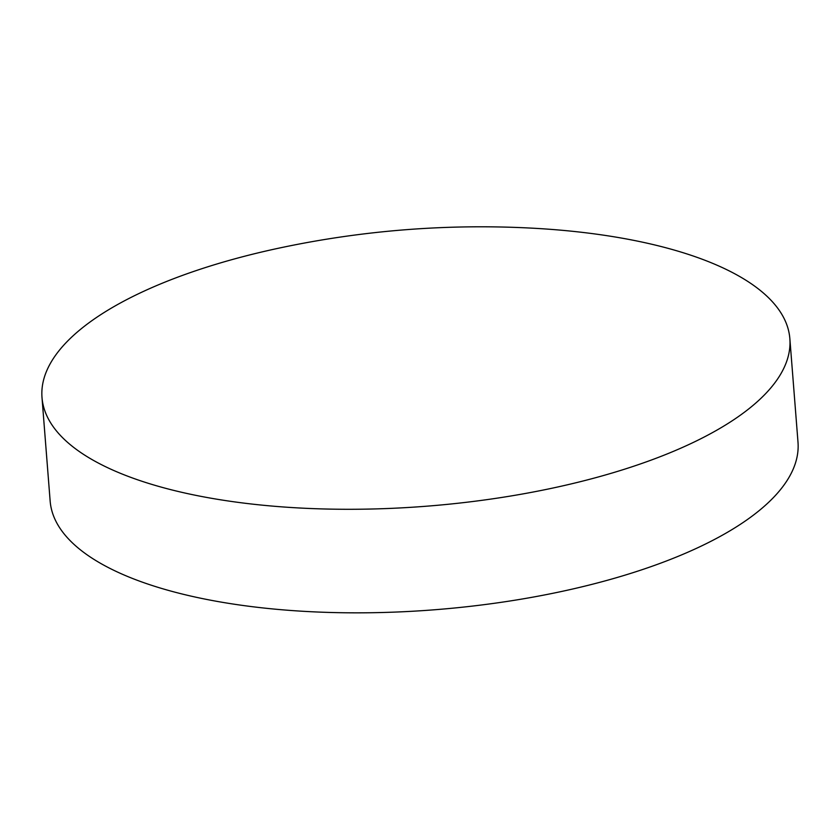 <?xml version="1.0" encoding="UTF-8"?>
<svg xmlns="http://www.w3.org/2000/svg" width="840" height="840" viewBox="0 0 840 840"><rect width="100%" height="100%" fill="white"/><g stroke="black" fill="none" stroke-linecap="round" stroke-linejoin="round"><path stroke-width="1.26" d="M42 397.509L50.148 501.06A375.081 138.537 -4.5 0 0 290.745 610.47A375.081 138.537 -4.5 0 0 695.751 548.667A375.081 138.537 -4.5 0 0 798 442.207L789.852 338.656A375.081 138.537 -4.5 0 0 529.442 228.018A966.304 966.304 0 0 0 281.894 247.506A375.081 138.537 -4.5 0 0 144.249 291.05A375.081 138.537 -4.5 0 0 42 397.509A375.081 138.537 -4.5 0 0 282.597 506.919A375.081 138.537 -4.5 0 0 687.603 445.116A375.081 138.537 -4.5 0 0 789.852 338.656"/></g></svg>
